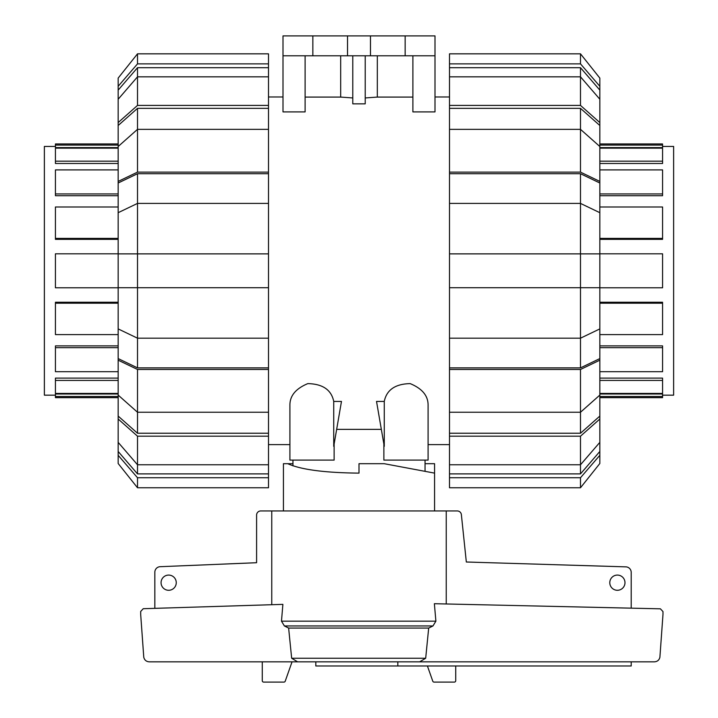 <?xml version="1.0" encoding="UTF-8"?>
<svg xmlns="http://www.w3.org/2000/svg" width="718" height="718" viewBox="0 0 718 718"><rect width="100%" height="100%" fill="white"/><g stroke="black" fill="none" stroke-linecap="round" stroke-linejoin="round"><path stroke-width="1.08" d="M425.047 463.693L434.578 463.693L434.578 510.947M434.578 473.126L384.193 463.693L359 463.693L359 473.126C324.662 472.785 300.914 469.635 287.738 463.693L292.953 463.693M283.422 510.947L283.422 463.693L287.738 463.693M176.26 582.684A7.602 7.602 0 0 1 168.667 590.286A7.602 7.602 0 0 1 161.065 582.684A7.602 7.602 0 0 1 168.667 575.082A7.602 7.602 0 0 1 176.26 582.684M624.983 582.684A7.602 7.602 0 0 1 617.39 590.286A7.602 7.602 0 0 1 609.788 582.684A7.602 7.602 0 0 1 617.39 575.082A7.602 7.602 0 0 1 624.983 582.684M298.347 661.834L315.812 661.834L315.812 665.981L397.835 665.981L397.835 661.834M154.846 608.343L154.846 572.201A5.529 5.529 0 0 1 159.701 566.717L256.595 562.715L256.595 515.093A4.146 4.146 0 0 1 260.742 510.947L271.763 510.947L271.763 604.709M446.237 603.973L446.237 510.947L457.258 510.947A4.146 4.146 0 0 1 461.342 514.375L466.332 562.006L626.159 566.87A5.529 5.529 0 0 1 631.203 572.372L631.203 608.155M631.203 661.834L631.203 665.981L397.835 665.981M455.724 665.981L455.724 680.718A1.382 1.382 0 0 1 454.341 682.1L434.076 682.1A1.382 1.382 0 0 1 432.801 681.265L427.416 665.981M143.232 608.711L282.883 604.368L281.483 621.16L284.382 625.943L288.627 628.07L291.661 658.244L297.62 661.834L149.218 661.834C146.31 661.619 144.489 660.093 143.771 657.266L140.683 614.428L140.683 611.467L143.232 608.711M435.889 621.16L434.372 603.703L660.398 608.819L662.983 611.574L662.983 614.428L659.896 657.266C659.178 660.093 657.365 661.619 654.448 661.834L419.653 661.834L425.684 658.244L428.682 628.07L432.972 625.952L435.889 621.16L281.483 621.16M292.046 661.834L285.199 681.265A1.382 1.382 0 0 1 283.924 682.1L263.659 682.1A1.382 1.382 0 0 1 262.276 680.718L262.276 661.834M446.237 510.947L271.763 510.947M419.653 661.834L297.62 661.834M425.684 658.244L291.661 658.244M428.682 628.07L288.627 628.07M662.57 146.436L673.628 146.436L673.628 395.16L662.57 395.16M599.835 345.888L662.57 345.888L662.57 371.7L599.835 371.7M599.835 378.108L662.57 378.108L662.57 393.437L599.835 393.437M599.835 393.994L662.57 393.994L662.57 397.646L599.835 397.646M599.835 302.242L662.57 302.242L662.57 334.606L599.835 334.606M599.835 347.665L662.57 347.665M599.835 380.423L662.57 380.423M599.835 396.498L662.57 396.498M599.835 147.603L662.57 147.603L662.57 145.099L599.835 145.099M599.835 163.489L662.57 163.489L662.57 161.173L599.835 161.173M599.835 195.709L662.57 195.709L662.57 193.932L599.835 193.932M599.835 239.354L662.57 239.354L662.57 238.394L599.835 238.394M599.835 253.804L662.57 253.804L662.57 287.792L599.835 287.792M599.835 206.99L662.57 206.99L662.57 238.394M599.835 169.897L662.57 169.897L662.57 193.932M599.835 148.159L662.57 148.159L662.57 161.173M599.835 143.95L662.57 143.95L662.57 145.099M599.835 303.202L662.57 303.202M55.43 395.16L44.372 395.16L44.372 146.436L55.43 146.436M118.165 393.994L55.43 393.994L55.43 397.646L118.165 397.646M118.165 378.108L55.43 378.108L55.43 393.437L118.165 393.437M118.165 345.888L55.43 345.888L55.43 371.7L118.165 371.7M118.165 302.242L55.43 302.242L55.43 334.606L118.165 334.606M118.165 396.498L55.43 396.498M118.165 380.423L55.43 380.423M118.165 347.665L55.43 347.665M118.165 303.202L55.43 303.202M118.165 287.792L55.43 287.792L55.43 253.804L118.165 253.804M118.165 239.354L55.43 239.354L55.43 206.99L118.165 206.99M118.165 195.709L55.43 195.709L55.43 169.897L118.165 169.897M118.165 163.489L55.43 163.489L55.43 148.159L118.165 148.159M118.165 147.603L55.43 147.603L55.43 143.95L118.165 143.95M118.165 145.099L55.43 145.099M118.165 161.173L55.43 161.173M118.165 193.932L55.43 193.932M118.165 238.394L55.43 238.394M599.835 442.36L599.835 451.469L580.494 473.889L580.494 464.77L599.835 442.36L599.835 419.025L580.494 436.185L449.504 436.185L449.504 412.249L580.494 412.249L599.835 395.088L599.835 360.185L580.494 369.465L449.504 369.465L449.504 253.876L599.835 253.876L599.835 183.009L580.494 173.72L580.494 203.409L449.504 203.409L449.504 173.72L580.494 173.72M599.835 395.088L599.835 416.09L580.494 433.241L580.494 369.465M449.504 338.187L580.494 338.187L599.835 328.907L599.835 358.587L580.494 367.876L580.494 203.409L599.835 212.69M599.835 328.907L599.835 253.876M580.494 108.355L599.835 125.506L599.835 146.508L580.494 129.348L580.494 108.355L449.504 108.355L449.504 67.707L580.494 67.707L599.835 90.127L599.835 99.237L580.494 76.826L580.494 67.707M580.494 473.889L449.504 473.889L449.504 464.77L580.494 464.77L580.494 436.185M580.494 433.241L449.504 433.241M580.494 367.876L449.504 367.876M449.504 173.72L449.504 172.132L580.494 172.132L580.494 129.348L449.504 129.348L449.504 108.355M599.835 451.469L599.835 455.311L580.494 477.73L449.504 477.73L449.504 473.889M449.504 487.764L580.494 487.764L449.504 487.764L449.504 477.73M599.835 455.311L599.835 463.505L580.494 487.764L580.494 477.73M449.504 464.77L449.504 436.185M599.835 416.09L599.835 419.025M449.504 412.249L449.504 369.465M599.835 358.587L599.835 360.185M599.835 287.721L449.504 287.721M449.504 253.876L449.504 203.409M580.494 172.132L599.835 181.412L599.835 183.009M449.504 172.132L449.504 129.348M599.835 181.412L599.835 146.508M449.504 105.411L580.494 105.411L580.494 76.826L449.504 76.826M580.494 105.411L599.835 122.572L599.835 99.237M599.835 122.572L599.835 125.506M449.504 67.707L449.504 63.866L580.494 63.866L599.835 86.286L599.835 90.127M599.835 86.286L599.835 78.091L580.494 53.832L449.504 53.832L449.504 63.866M580.494 63.866L580.494 53.832L599.835 78.091M137.506 473.889L118.165 451.469L118.165 442.36L137.506 464.77L137.506 473.889L268.496 473.889L268.496 477.73L137.506 477.73L118.165 455.311L118.165 451.469M137.506 433.241L118.165 416.09L118.165 395.088L137.506 412.249L137.506 433.241L268.496 433.241L268.496 436.185L137.506 436.185L118.165 419.025L118.165 416.09M137.506 367.876L118.165 358.587L118.165 328.907L137.506 338.187L137.506 367.876L268.496 367.876L268.496 433.241M137.506 173.72L268.496 173.72L268.496 203.409L137.506 203.409L137.506 173.72L118.165 183.009L118.165 253.876L137.506 253.876L137.506 287.721L118.165 287.721L118.165 328.907M118.165 253.876L118.165 287.721M118.165 146.508L118.165 125.506L137.506 108.355L137.506 129.348L118.165 146.508L118.165 181.412L137.506 172.132L268.496 172.132L268.496 173.72M118.165 99.237L118.165 90.127L137.506 67.707L137.506 76.826L118.165 99.237L118.165 122.572L137.506 105.411L268.496 105.411L268.496 129.348L137.506 129.348L137.506 172.132M137.506 436.185L137.506 464.77L268.496 464.77L268.496 473.889M118.165 212.69L137.506 203.409L137.506 253.876L268.496 253.876L268.496 287.721L137.506 287.721L137.506 338.187L268.496 338.187L268.496 367.876M137.506 108.355L268.496 108.355M137.506 67.707L268.496 67.707L268.496 76.826L137.506 76.826L137.506 105.411M137.506 63.866L137.506 53.832L268.496 53.832L137.506 53.832L118.165 78.091L118.165 86.286L137.506 63.866L268.496 63.866L268.496 67.707M268.496 76.826L268.496 105.411M118.165 125.506L118.165 122.572M268.496 129.348L268.496 172.132M118.165 183.009L118.165 181.412M268.496 203.409L268.496 253.876M268.496 287.721L268.496 338.187M268.496 369.465L137.506 369.465L137.506 412.249L268.496 412.249M137.506 369.465L118.165 360.185L118.165 395.088M118.165 360.185L118.165 358.587M118.165 419.025L118.165 442.36M268.496 436.185L268.496 464.77M137.506 477.73L137.506 487.764L268.496 487.764L268.496 477.73M118.165 455.311L118.165 463.505L137.506 487.764M118.165 90.127L118.165 86.286M268.496 53.832L268.496 63.866M333.735 401.425L333.735 446.336L341.472 401.425L333.735 401.425C331.366 389.874 322.732 383.942 307.834 383.609C295.906 388.546 289.928 395.663 289.91 404.943L289.91 460.094L289.91 444.621L268.496 444.621M289.91 460.094L334.13 460.094L334.13 444.056M383.87 444.056L383.87 460.094L428.09 460.094L428.09 404.943C428.072 395.663 422.094 388.546 410.166 383.609C395.268 383.942 386.634 389.874 384.265 401.425L376.528 401.425L384.265 446.336L384.265 401.425M268.496 96.975L283 96.975M381.339 429.373L336.661 429.373M449.504 444.621L428.09 444.621M435 96.975L449.504 96.975M412.886 55.798L412.886 111.9L435 111.9L435 55.798L283 55.798L283 111.9L305.114 111.9L305.114 55.798M365.22 97.944L377.318 97.083L412.886 97.083M352.78 55.798L352.78 103.841L365.22 103.841L365.22 55.798M305.114 97.083L340.682 97.083L352.78 97.944M425.047 460.094L425.047 471.34M292.953 460.094L292.953 465.856M359 473.126L359 470.873M312.851 55.798L312.851 35.9L283 35.9L283 55.798M340.682 97.083L340.682 55.798M377.318 55.798L377.318 97.083M312.851 35.9L347.53 35.9L347.53 55.798M347.53 35.9L370.47 35.9L370.47 55.798M370.47 35.9L405.149 35.9L405.149 55.798M405.149 35.9L435 35.9L435 55.798M432.972 625.952L284.382 625.952"/></g></svg>

